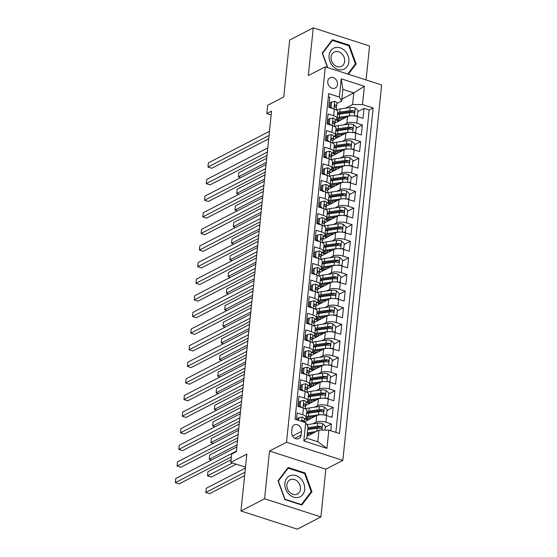 <?xml version="1.0" encoding="UTF-8"?>
<svg xmlns="http://www.w3.org/2000/svg" width="557" height="557" viewBox="0 0 557 557"><rect width="100%" height="100%" fill="white"/><g stroke="black" fill="none" stroke-linecap="round" stroke-linejoin="round"><path stroke-width="0.84" d="M327.76 81.329A5.758 4.644 62.7 0 0 330.036 87.024A5.758 4.644 62.7 0 0 335.272 88.013A5.758 4.644 62.7 0 0 337.5 84.469A5.758 4.644 62.7 0 0 335.217 78.774A5.758 4.644 62.7 0 0 329.981 77.785A5.758 4.644 62.7 0 0 327.76 81.329M366.067 79.943L369.576 46.001L313.257 27.85L289.64 40.062L283.757 96.96L267.694 105.266L266.838 113.572L271.168 114.965M342.847 460.381L381.642 84.963L325.323 66.812L286.528 442.23L342.847 460.381L325.845 469.175L269.525 451.024L264.589 498.78L320.909 516.938L325.845 469.175M320.909 516.938L297.292 529.15L240.972 510.999L246.848 454.101L230.793 462.407L245.505 467.149M264.589 498.78L240.972 510.999M328.352 96.869L329.821 97.336L328.79 107.306L334.346 109.095L333.657 115.738A7.199 2.681 5.9 0 1 337.041 118.432A7.199 2.681 5.9 0 1 335.968 119.658L335.182 120.061M333.657 115.738L328.101 113.948L327.07 123.919L332.626 125.708L331.937 132.35A7.199 2.681 5.9 0 1 335.321 135.045A7.199 2.681 5.9 0 1 334.249 136.27L333.469 136.674M331.937 132.35L326.388 130.561L325.358 140.531L330.914 142.32L330.224 148.963A7.199 2.681 5.9 0 1 333.608 151.657A7.199 2.681 5.9 0 1 332.536 152.883L331.749 153.286M330.224 148.963L324.668 147.173L323.638 157.137L329.194 158.933L328.505 165.575A7.199 2.681 5.9 0 1 331.888 168.27A7.199 2.681 5.9 0 1 330.816 169.495L330.036 169.899M328.505 165.575L322.949 163.786L321.925 173.749L327.474 175.539L326.792 182.188A7.199 2.681 5.9 0 1 330.176 184.882A7.199 2.681 5.9 0 1 329.103 186.101L328.317 186.511M326.792 182.188L321.236 180.398L320.205 190.362L325.761 192.151L325.072 198.8A7.199 2.681 5.9 0 1 328.456 201.495A7.199 2.681 5.9 0 1 327.384 202.713L326.604 203.117M325.072 198.8L319.516 197.004L318.486 206.974L324.042 208.764L323.359 215.406A7.199 2.681 5.9 0 1 326.736 218.1A7.199 2.681 5.9 0 1 325.664 219.326L324.884 219.73M323.359 215.406L317.803 213.616L316.773 223.587L322.329 225.376L321.64 232.018A7.199 2.681 5.9 0 1 325.023 234.713A7.199 2.681 5.9 0 1 323.951 235.938L323.164 236.342M321.64 232.018L316.084 230.229L315.053 240.199L320.609 241.989L319.927 248.631A7.199 2.681 5.9 0 1 323.304 251.325A7.199 2.681 5.9 0 1 322.231 252.551L321.452 252.955M319.927 248.631L314.371 246.842L313.34 256.805L318.896 258.601L318.207 265.243A7.199 2.681 5.9 0 1 321.591 267.938A7.199 2.681 5.9 0 1 320.519 269.163L319.732 269.567M318.207 265.243L312.651 263.454L311.621 273.417L317.177 275.207L316.494 281.856A7.199 2.681 5.9 0 1 319.871 284.55A7.199 2.681 5.9 0 1 318.799 285.769L318.019 286.18M316.494 281.856L310.938 280.067L309.908 290.03L315.464 291.819L314.775 298.468A7.199 2.681 5.9 0 1 318.158 301.163A7.199 2.681 5.9 0 1 317.086 302.381L316.299 302.785M314.775 298.468L309.219 296.672L308.188 306.642L313.744 308.432L313.055 315.074A7.199 2.681 5.9 0 1 316.439 317.769A7.199 2.681 5.9 0 1 315.366 318.994L314.587 319.398M313.055 315.074L307.499 313.285L306.475 323.255L312.024 325.044L311.342 331.687A7.199 2.681 5.9 0 1 314.726 334.381A7.199 2.681 5.9 0 1 313.654 335.606L312.867 336.01M311.342 331.687L305.786 329.897L304.756 339.867L310.312 341.657L309.622 348.299A7.199 2.681 5.9 0 1 313.006 350.994A7.199 2.681 5.9 0 1 311.934 352.219L311.154 352.623M309.622 348.299L304.066 346.51L303.036 356.473L308.592 358.269L307.91 364.912A7.199 2.681 5.9 0 1 311.286 367.606A7.199 2.681 5.9 0 1 310.214 368.831L309.434 369.235M307.91 364.912L302.354 363.122L301.323 373.086L306.879 374.875L306.19 381.524A7.199 2.681 5.9 0 1 309.574 384.219A7.199 2.681 5.9 0 1 308.501 385.437L307.715 385.848M306.19 381.524L300.634 379.735L299.603 389.698L305.159 391.487L304.477 398.137A7.199 2.681 5.9 0 1 307.854 400.831A7.199 2.681 5.9 0 1 306.782 402.05L306.002 402.453M304.477 398.137L298.921 396.34L297.891 406.311L303.447 408.1A7.199 2.681 5.9 0 1 306.823 410.794L306.141 417.437A7.199 2.681 5.9 0 1 305.069 418.662L304.282 419.066M330.754 430.735L331.45 423.995L325.323 427.163M304.011 422.115L316.71 415.55A7.199 2.681 5.9 0 1 326.583 415.557L332.139 417.346L333.17 407.383L327.043 410.551M305.654 405.545L318.43 398.937A7.199 2.681 -174.1 0 1 328.296 398.944L333.852 400.741L334.882 390.77L328.755 393.938M307.373 388.932L320.15 382.325A7.199 2.681 -174.1 0 1 330.016 382.339L335.572 384.128L336.602 374.158L330.475 377.326M309.086 372.327L321.862 365.719A7.199 2.681 -174.1 0 1 331.728 365.726L337.284 367.516L338.315 357.545L332.188 360.72M310.806 355.714L323.582 349.107A7.199 2.681 -174.1 0 1 333.448 349.114L339.004 350.903L340.035 340.94L333.908 344.108M312.519 339.102L325.295 332.494A7.199 2.681 -174.1 0 1 335.161 332.501L340.717 334.291L341.747 324.327L335.62 327.495M314.239 322.489L327.015 315.882A7.199 2.681 -174.1 0 1 336.881 315.889L342.437 317.678L343.467 307.715L337.34 310.883M315.951 305.877L328.727 299.269A7.199 2.681 -174.1 0 1 338.6 299.276L344.149 301.072L345.18 291.102L339.053 294.27M317.671 289.264L330.447 282.657A7.199 2.681 -174.1 0 1 340.313 282.671L345.869 284.46L346.9 274.49L340.773 277.658M319.384 272.658L332.16 266.051A7.199 2.681 -174.1 0 1 342.033 266.058L347.589 267.847L348.619 257.877L342.492 261.052M321.104 256.046L333.88 249.439A7.199 2.681 -174.1 0 1 343.746 249.445L349.302 251.235L350.332 241.272L344.205 244.439M322.816 239.433L335.599 232.826A7.199 2.681 -174.1 0 1 345.465 232.833L351.021 234.622L352.052 224.659L345.925 227.827M324.536 222.821L337.312 216.213A7.199 2.681 -174.1 0 1 347.178 216.22L352.734 218.01L353.765 208.046L347.638 211.214M326.256 206.208L339.032 199.601A7.199 2.681 -174.1 0 1 348.898 199.608L354.454 201.404L355.484 191.434L349.357 194.602M327.969 189.596L340.745 182.988A7.199 2.681 -174.1 0 1 350.611 183.002L356.167 184.792L357.197 174.821L351.07 177.989M329.688 172.99L342.464 166.383A7.199 2.681 -174.1 0 1 352.33 166.39L357.886 168.179L358.917 158.209L352.79 161.384M331.401 156.378L344.177 149.77A7.199 2.681 -174.1 0 1 354.05 149.777L359.599 151.567L360.63 141.603L354.503 144.771M333.121 139.765L345.897 133.158A7.199 2.681 -174.1 0 1 355.763 133.165L361.319 134.954L362.349 124.991L356.222 128.159M328.157 123.696L327.481 124.051M326.437 140.308L325.761 140.656M324.724 156.921L324.042 157.269M323.004 173.533L322.329 173.881M321.285 190.146L320.609 190.494M319.572 206.758L318.896 207.107M317.852 223.364L317.177 223.719M316.139 239.976L315.464 240.325M314.42 256.589L313.744 256.937M312.707 273.202L312.031 273.55M310.987 289.814L310.312 290.162M309.274 306.427L308.592 306.775M307.555 323.032L306.879 323.387M305.835 339.645L305.159 339.993M304.122 356.257L303.447 356.605M302.402 372.87L301.727 373.218M300.689 389.482L300.014 389.83M298.97 406.095L298.294 406.443M230.793 462.407L231.649 454.101L236.37 451.664L271.565 111.128L266.838 113.572M301.107 435.087L301.49 431.431A5.577 4.498 62.7 0 0 299.276 425.917A5.577 4.498 62.7 0 0 294.207 424.956A5.577 4.498 62.7 0 0 292.049 428.389L291.673 432.044A5.577 4.498 62.7 0 0 293.88 437.558A5.577 4.498 62.7 0 0 298.956 438.519A5.577 4.498 62.7 0 0 301.107 435.087L294.904 438.296M341.65 100.991L339.338 97.078L328.686 93.646L295.043 419.226L305.696 422.659L308.007 426.578L306.803 438.206L317.762 441.736L318.966 430.108L328.832 430.115L339.485 433.555L373.134 107.967L362.475 104.535L352.609 104.528L353.813 92.901L342.854 89.364L341.65 100.991L336.901 103.449M339.338 97.078L341.232 78.802L364.369 86.265L362.475 104.535M328.832 430.115L326.945 448.392L303.809 440.935L305.696 422.659M343.787 124.817L346.927 123.188A7.199 2.681 5.9 0 1 356.793 123.201L362.349 124.991M334.834 123.153L347.61 116.545L346.927 123.188M342.068 141.422L345.208 139.8A7.199 2.681 5.9 0 1 355.074 139.807L360.63 141.603M340.355 158.035L343.495 156.413A7.199 2.681 5.9 0 1 353.361 156.42L358.917 158.209M338.635 174.647L341.775 173.025A7.199 2.681 5.9 0 1 351.641 173.032L357.197 174.821M336.922 191.26L340.062 189.638A7.199 2.681 5.9 0 1 349.928 189.645L355.484 191.434M335.203 207.872L338.343 206.25A7.199 2.681 5.9 0 1 348.209 206.257L353.765 208.046M333.49 224.485L336.623 222.856A7.199 2.681 5.9 0 1 346.496 222.87L352.052 224.659M331.77 241.09L334.91 239.468A7.199 2.681 5.9 0 1 344.776 239.475L350.332 241.272M330.057 257.703L333.19 256.081A7.199 2.681 5.9 0 1 343.063 256.088L348.619 257.877M328.338 274.316L331.478 272.693A7.199 2.681 5.9 0 1 341.344 272.7L346.9 274.49M326.618 290.928L329.758 289.306A7.199 2.681 5.9 0 1 339.624 289.313L345.18 291.102M324.905 307.541L328.045 305.918A7.199 2.681 5.9 0 1 337.911 305.925L343.467 307.715M323.185 324.153L326.325 322.524A7.199 2.681 5.9 0 1 336.191 322.538L341.747 324.327M321.473 340.759L324.613 339.136A7.199 2.681 5.9 0 1 334.478 339.143L340.035 340.94M319.753 357.371L322.893 355.749A7.199 2.681 5.9 0 1 332.759 355.756L338.315 357.545M318.04 373.984L321.173 372.361A7.199 2.681 5.9 0 1 331.046 372.368L336.602 374.158M316.32 390.596L319.46 388.974A7.199 2.681 5.9 0 1 329.326 388.981L334.882 390.77M314.608 407.209L317.741 405.587A7.199 2.681 5.9 0 1 327.613 405.593L333.17 407.383M312.888 423.821L316.028 422.192A7.199 2.681 5.9 0 1 325.894 422.206L331.45 423.995M335.85 432.378L369.166 110.021L364.062 108.378L357.942 111.546M347.61 116.545A7.199 2.681 -174.1 0 1 357.483 116.552L363.039 118.342L364.062 108.378M296.505 419.7L297.201 412.953L302.757 414.742A7.199 2.681 5.9 0 1 306.141 417.437M329.869 107.09L329.194 107.438M307.004 436.298L318.966 430.108M269.525 451.024L286.528 442.23M313.257 27.85L308.32 75.606L325.323 66.812M341.852 99.083L353.813 92.901L364.369 86.265M345.507 108.204L352.609 104.528M307.854 400.831L308.543 394.182A7.199 2.681 -174.1 0 0 305.159 391.487M309.574 384.219L310.263 377.569A7.199 2.681 -174.1 0 0 306.879 374.875M311.286 367.606L311.976 360.964A7.199 2.681 -174.1 0 0 308.592 358.269M313.006 350.994L313.695 344.351A7.199 2.681 -174.1 0 0 310.312 341.657M314.726 334.381L315.408 327.739A7.199 2.681 -174.1 0 0 312.024 325.044M316.439 317.769L317.128 311.126A7.199 2.681 -174.1 0 0 313.744 308.432M318.158 301.163L318.841 294.514A7.199 2.681 -174.1 0 0 315.464 291.819M319.871 284.55L320.56 277.901A7.199 2.681 -174.1 0 0 317.177 275.207M321.591 267.938L322.273 261.296A7.199 2.681 -174.1 0 0 318.896 258.601M323.304 251.325L323.993 244.683A7.199 2.681 -174.1 0 0 320.609 241.989M325.023 234.713L325.706 228.071A7.199 2.681 -174.1 0 0 322.329 225.376M326.736 218.1L327.425 211.458A7.199 2.681 -174.1 0 0 324.042 208.764M328.456 201.495L329.145 194.846A7.199 2.681 -174.1 0 0 325.761 192.151M330.176 184.882L330.858 178.233A7.199 2.681 -174.1 0 0 327.474 175.539M331.888 168.27L332.578 161.627A7.199 2.681 -174.1 0 0 329.194 158.933M333.608 151.657L334.291 145.015A7.199 2.681 -174.1 0 0 330.914 142.32M335.321 135.045L336.01 128.402A7.199 2.681 -174.1 0 0 332.626 125.708M369.166 110.021L373.134 107.967M337.041 118.432L337.723 111.79A7.199 2.681 -174.1 0 0 334.346 109.095M306.803 438.206L303.809 440.935M317.762 441.736L326.945 448.392M341.232 78.802L342.854 89.364M311.941 491.734L305.118 472.97L288.157 467.497L278.02 480.795L284.843 499.559L301.803 505.025L311.941 491.734L310.667 492.388M348.334 74.227L356.146 63.985L349.323 45.221L332.362 39.756L322.225 53.054L327.481 67.508M304.317 473.38L305.118 472.97M348.515 45.639L349.323 45.221M354.872 64.647L356.146 63.985M298.656 420.389L298.935 417.673L302.152 416.998A4.769 1.775 5.9 0 1 304.317 418.753A4.769 1.775 5.9 0 1 304.303 418.843M298.935 417.673L297.71 418.307L297.529 420.027M236.433 451.066L175.358 482.654L175.782 478.498L236.864 446.916M303.955 422.095L303.976 422.004A4.769 1.775 -174.1 0 0 303.99 421.914A4.769 1.775 -174.1 0 0 302.848 420.577L302.131 420.744L301.943 421.454M231.364 456.886L179.159 483.88L175.358 482.654M325.016 430.115L325.42 426.209L322.552 423.571A4.769 1.775 -174.1 0 0 317.643 423.146L307.548 424.573A13.765 5.131 -174.1 0 0 306.886 424.678M310.193 433.409A5.667 2.11 5.9 0 1 311.022 434.216M316.216 431.529L307.367 432.782M313.48 432.949L307.91 433.736A11.425 4.261 -174.1 0 0 307.255 433.84M245.407 468.047L206.229 488.315L205.798 492.465L209.606 493.69L244.634 475.574M308.049 435.755A11.425 4.261 5.9 0 1 307.095 435.4M307.784 428.688A11.425 4.261 5.9 0 1 308.439 428.584L318.534 427.156A2.43 0.905 5.9 0 1 319.607 427.122L320.964 426.418A4.769 1.775 -174.1 0 0 317.316 426.3L307.896 427.637M307.687 429.628L317.107 428.298A4.769 1.775 5.9 0 1 320.755 428.41L321.445 428.333M320.755 428.41C322.155 428.048 322.225 427.379 320.964 426.418M205.798 492.465L244.983 472.204M284.899 483.17A11.697 9.434 62.7 0 0 293.678 497.157A11.697 9.434 62.7 0 0 304.686 489.547A11.697 9.434 62.7 0 0 295.906 475.567A11.697 9.434 62.7 0 0 284.899 483.17M286.897 484.757A8.007 6.461 62.7 0 0 290.072 492.673A8.007 6.461 62.7 0 0 297.354 494.052A8.007 6.461 62.7 0 0 300.446 489.123A8.007 6.461 62.7 0 0 297.271 481.206A8.007 6.461 62.7 0 0 289.995 479.828A8.007 6.461 62.7 0 0 286.897 484.757M304.609 473.478L311.224 491.657L301.4 504.545L284.968 499.246L278.361 481.067L288.178 468.179L304.609 473.478M300.975 504.76L301.4 504.545M287.287 468.646L288.178 468.179M333.079 66.374A11.697 9.434 62.7 0 0 347.004 66.777A11.697 9.434 62.7 0 0 344.908 50.861A11.697 9.434 62.7 0 0 330.983 50.457A11.697 9.434 62.7 0 0 333.079 66.374M333.831 64.508A8.007 6.461 62.7 0 0 341.552 66.311A8.007 6.461 62.7 0 0 341.921 53.89A8.007 6.461 62.7 0 0 334.2 52.086A8.007 6.461 62.7 0 0 333.831 64.508M331.485 40.905L332.383 40.438L348.814 45.737L355.429 63.916L347.714 74.032M327.753 67.592L322.559 53.319L332.383 40.438M298.963 406.659L300.139 406.046L300.655 401.061L303.871 400.386A4.769 1.775 5.9 0 1 306.037 402.147A4.769 1.775 5.9 0 1 306.016 402.231M300.139 406.046L301.79 407.571M300.655 401.061L299.422 401.701L298.914 406.638M238.152 434.453L177.07 466.042L177.502 461.892L238.577 430.303M305.354 406.77L305.689 405.392A4.769 1.775 -174.1 0 0 305.709 405.301A4.769 1.775 -174.1 0 0 304.568 403.971L304.052 403.964M303.697 404.417L304.568 403.971C303.481 404.173 303.412 404.842 304.359 405.962A4.769 1.775 5.9 0 1 305.501 407.292A4.769 1.775 5.9 0 1 305.487 407.383M237.804 437.83L180.879 467.267L177.07 466.042M300.676 390.046L301.852 389.434L302.367 384.455L305.584 383.773A4.769 1.775 5.9 0 1 307.749 385.535A4.769 1.775 5.9 0 1 307.736 385.625M301.852 389.434L303.509 390.958M302.367 384.455L301.142 385.089L300.634 390.032M239.865 417.841L178.79 449.429L179.222 445.28L240.297 413.691M307.074 390.158L307.408 388.779A4.769 1.775 -174.1 0 0 307.422 388.689A4.769 1.775 -174.1 0 0 306.287 387.359L305.772 387.352M305.417 387.804L306.287 387.359C305.201 387.561 305.132 388.229 306.078 389.35A4.769 1.775 5.9 0 1 307.22 390.68A4.769 1.775 5.9 0 1 307.199 390.77M239.517 421.217L182.592 450.655L178.79 449.429M302.395 373.434L303.572 372.821L304.087 367.843L307.304 367.16A4.769 1.775 5.9 0 1 309.469 368.922A4.769 1.775 5.9 0 1 309.448 369.013M303.572 372.821L305.229 374.346M304.087 367.843L302.862 368.476L302.347 373.42M241.585 401.235L180.503 432.817L180.934 428.667L242.01 397.078M308.787 373.545L309.128 372.167A4.769 1.775 -174.1 0 0 309.142 372.076A4.769 1.775 -174.1 0 0 308 370.746L307.485 370.739M307.137 371.192L308 370.746C306.914 370.948 306.844 371.616 307.798 372.737A4.769 1.775 5.9 0 1 308.933 374.074A4.769 1.775 5.9 0 1 308.919 374.158M241.237 404.605L184.311 434.049L180.503 432.817M304.108 356.821L305.292 356.215L305.8 351.23L309.017 350.548A4.769 1.775 5.9 0 1 311.182 352.309A4.769 1.775 5.9 0 1 311.168 352.4M305.292 356.215L306.942 357.733M305.8 351.23L304.575 351.864L304.066 356.807M243.298 384.622L182.223 416.211L182.654 412.055L243.729 380.466M310.507 356.933L310.841 355.554A4.769 1.775 -174.1 0 0 310.855 355.463A4.769 1.775 -174.1 0 0 309.72 354.134L309.205 354.127M308.85 354.579L309.72 354.134C308.634 354.343 308.564 355.004 309.511 356.125A4.769 1.775 5.9 0 1 310.653 357.462A4.769 1.775 5.9 0 1 310.639 357.552M242.949 387.992L186.031 417.437L182.223 416.211M324.466 415.042L326.625 414.582L327.14 409.597L324.265 406.958A4.769 1.775 -174.1 0 0 319.356 406.533L309.267 407.961A13.765 5.131 -174.1 0 0 305.403 408.949M311.913 416.796A5.667 2.11 5.9 0 1 312.735 417.604M320.407 414.756A4.769 1.775 -174.1 0 0 318.5 414.84L308.404 416.267A13.765 5.131 -174.1 0 0 306.218 416.699M315.199 416.337L309.622 417.123A11.425 4.261 -174.1 0 0 304.199 420.124A11.425 4.261 -174.1 0 0 304.79 421.719M326.625 414.582L325.372 415.223M231.064 459.741L207.942 471.702L207.517 475.852L211.319 477.084L236.272 464.176M306.545 413.545A13.765 5.131 5.9 0 1 308.731 413.113L318.827 411.686A4.769 1.775 5.9 0 1 322.475 411.797C323.868 411.435 323.937 410.767 322.684 409.806A4.769 1.775 -174.1 0 0 319.036 409.687L308.94 411.122A13.765 5.131 -174.1 0 0 306.747 411.553M305.445 418.446A13.765 5.131 -174.1 0 0 308.536 419.776M309.769 419.143A11.425 4.261 5.9 0 1 306.803 417.792M306.601 412.946A11.425 4.261 5.9 0 1 310.158 411.971L320.247 410.544A2.43 0.905 5.9 0 1 321.319 410.509L322.684 409.806M305.18 418.634A11.425 4.261 -174.1 0 0 307.527 420.298M322.475 411.797L323.157 411.72M207.517 475.852L232.464 462.951M326.186 398.429L328.338 397.97L328.853 392.991L325.984 390.346A4.769 1.775 -174.1 0 0 321.076 389.921L310.98 391.348A13.765 5.131 -174.1 0 0 307.123 392.337M313.626 400.191A5.667 2.11 5.9 0 1 314.454 400.998M322.127 398.151A4.769 1.775 -174.1 0 0 320.219 398.227L310.124 399.654A13.765 5.131 -174.1 0 0 307.93 400.086M316.912 399.724L311.342 400.511A11.425 4.261 -174.1 0 0 305.911 403.512A11.425 4.261 -174.1 0 0 306.51 405.106M327.112 398.61L328.338 397.97M308.258 396.932A13.765 5.131 5.9 0 1 310.451 396.5L320.54 395.073A4.769 1.775 5.9 0 1 324.195 395.192C325.587 394.822 325.657 394.161 324.397 393.193A4.769 1.775 -174.1 0 0 320.748 393.082L310.653 394.509A13.765 5.131 -174.1 0 0 308.467 394.941M307.158 401.834A13.765 5.131 -174.1 0 0 310.256 403.171M311.481 402.53A11.425 4.261 5.9 0 1 308.522 401.179M308.32 396.34A11.425 4.261 5.9 0 1 311.871 395.366L321.967 393.931A2.43 0.905 5.9 0 1 323.039 393.896L324.397 393.193M306.893 402.022A11.425 4.261 -174.1 0 0 309.246 403.693M324.195 395.192L324.877 395.108M237.505 440.691L209.662 455.09L209.23 459.247L237.073 444.841M209.23 459.247L211.569 459.998M327.899 381.817L330.057 381.364L330.573 376.379L327.697 373.733A4.769 1.775 -174.1 0 0 322.788 373.308L312.7 374.743A13.765 5.131 -174.1 0 0 308.836 375.724M315.346 383.578A5.667 2.11 5.9 0 1 316.174 384.386M323.847 381.538A4.769 1.775 -174.1 0 0 321.932 381.615L311.843 383.042A13.765 5.131 -174.1 0 0 309.65 383.481M318.632 383.112L313.055 383.898A11.425 4.261 -174.1 0 0 307.631 386.906A11.425 4.261 -174.1 0 0 308.223 388.494M330.057 381.364L328.804 382.005M309.977 380.32A13.765 5.131 5.9 0 1 312.164 379.888L322.259 378.461A4.769 1.775 5.9 0 1 325.908 378.579C327.307 378.21 327.37 377.549 326.117 376.581A4.769 1.775 -174.1 0 0 322.468 376.469L312.373 377.897A13.765 5.131 -174.1 0 0 310.179 378.328M308.877 385.221A13.765 5.131 -174.1 0 0 311.969 386.558M313.201 385.917A11.425 4.261 5.9 0 1 310.235 384.567M310.04 379.728A11.425 4.261 5.9 0 1 313.591 378.753L323.68 377.326A2.43 0.905 5.9 0 1 324.752 377.284L326.117 376.581M308.613 385.409A11.425 4.261 -174.1 0 0 310.959 387.08M325.908 378.579L326.59 378.495M239.225 424.079L211.375 438.477L210.95 442.634L238.793 428.229M210.95 442.634L213.282 443.386M329.619 365.204L331.77 364.751L332.285 359.766L329.417 357.121A4.769 1.775 -174.1 0 0 324.508 356.703L314.413 358.13A13.765 5.131 -174.1 0 0 310.555 359.119M317.058 366.966A5.667 2.11 5.9 0 1 317.887 367.773M325.56 364.926A4.769 1.775 -174.1 0 0 323.652 365.002L313.556 366.436A13.765 5.131 -174.1 0 0 311.363 366.868M320.345 366.499L314.775 367.286A11.425 4.261 -174.1 0 0 309.344 370.294A11.425 4.261 -174.1 0 0 309.943 371.881M331.77 364.751L330.517 365.392M311.69 363.707A13.765 5.131 5.9 0 1 313.883 363.275L323.979 361.848A4.769 1.775 5.9 0 1 327.627 361.966C329.02 361.597 329.09 360.936 327.829 359.975A4.769 1.775 -174.1 0 0 324.181 359.857L314.085 361.284A13.765 5.131 -174.1 0 0 311.899 361.716M310.59 368.616A13.765 5.131 -174.1 0 0 313.688 369.945M314.914 369.312A11.425 4.261 5.9 0 1 311.955 367.961M311.753 363.115A11.425 4.261 5.9 0 1 315.304 362.141L325.399 360.713A2.43 0.905 5.9 0 1 326.472 360.678L327.829 359.975M310.326 368.797A11.425 4.261 -174.1 0 0 312.679 370.468M327.627 361.966L328.31 361.883M240.937 407.466L213.094 421.865L212.663 426.021L240.513 411.623M212.663 426.021L215.002 426.773M305.828 340.209L307.004 339.603L307.52 334.618L310.736 333.935A4.769 1.775 5.9 0 1 312.902 335.697A4.769 1.775 5.9 0 1 312.888 335.787M307.004 339.603L308.662 341.121M307.52 334.618L306.294 335.251L305.779 340.195M245.017 368.01L183.942 399.599L184.367 395.442L245.442 363.853M312.219 340.32L312.561 338.941A4.769 1.775 -174.1 0 0 312.574 338.858A4.769 1.775 -174.1 0 0 311.433 337.521L310.917 337.514M310.569 337.974L311.433 337.521C310.346 337.73 310.277 338.391 311.231 339.519A4.769 1.775 5.9 0 1 312.366 340.849A4.769 1.775 5.9 0 1 312.352 340.94M244.669 371.387L187.744 400.824L183.942 399.599M331.331 348.591L333.49 348.139L334.005 343.154L331.13 340.515A4.769 1.775 -174.1 0 0 326.228 340.09L316.132 341.518A13.765 5.131 -174.1 0 0 312.268 342.506M318.778 350.353A5.667 2.11 5.9 0 1 319.607 351.161M327.279 348.313A4.769 1.775 -174.1 0 0 325.365 348.397L315.276 349.824A13.765 5.131 -174.1 0 0 313.083 350.256M322.064 349.887L316.487 350.68A11.425 4.261 -174.1 0 0 311.064 353.681A11.425 4.261 -174.1 0 0 311.655 355.269M332.264 348.773L333.49 348.139M313.41 347.102A13.765 5.131 5.9 0 1 315.596 346.67L325.692 345.236A4.769 1.775 5.9 0 1 329.34 345.354C330.74 344.992 330.809 344.323 329.549 343.363A4.769 1.775 -174.1 0 0 325.901 343.244L315.805 344.672A13.765 5.131 -174.1 0 0 313.612 345.103M312.31 352.003A13.765 5.131 -174.1 0 0 315.401 353.333M316.634 352.699A11.425 4.261 5.9 0 1 313.668 351.349M313.473 346.503A11.425 4.261 5.9 0 1 317.024 345.528L327.112 344.101A2.43 0.905 5.9 0 1 328.191 344.066L329.549 343.363M312.045 352.184A11.425 4.261 -174.1 0 0 314.392 353.855M329.34 345.354L330.023 345.27M242.657 390.854L214.814 405.259L214.382 409.409L242.225 395.01M214.382 409.409L216.715 410.161M307.548 323.596L308.724 322.99L309.239 318.005L312.449 317.33A4.769 1.775 5.9 0 1 314.614 319.084A4.769 1.775 5.9 0 1 314.601 319.175M308.724 322.99L310.374 324.515M309.239 318.005L308.007 318.639L307.499 323.582M246.73 351.397L185.655 382.986L186.087 378.83L247.162 347.248M313.939 323.708L314.273 322.336A4.769 1.775 -174.1 0 0 314.287 322.245A4.769 1.775 -174.1 0 0 313.152 320.909L312.637 320.902M312.282 321.361L313.152 320.909C312.066 321.117 311.997 321.779 312.943 322.907A4.769 1.775 5.9 0 1 314.085 324.237A4.769 1.775 5.9 0 1 314.071 324.327M246.382 354.774L189.464 384.212L185.655 382.986M333.051 331.979L335.21 331.526L335.718 326.541L332.849 323.902A4.769 1.775 -174.1 0 0 327.941 323.478L317.845 324.905A13.765 5.131 -174.1 0 0 313.988 325.894M320.498 333.74A5.667 2.11 5.9 0 1 321.319 334.548M328.992 331.7A4.769 1.775 -174.1 0 0 327.084 331.784L316.989 333.211A13.765 5.131 -174.1 0 0 314.802 333.643M323.777 333.281L318.207 334.068A11.425 4.261 -174.1 0 0 312.783 337.069A11.425 4.261 -174.1 0 0 313.375 338.663M335.21 331.526L333.949 332.167M315.123 330.489A13.765 5.131 5.9 0 1 317.316 330.057L327.412 328.63A4.769 1.775 5.9 0 1 331.06 328.741C332.452 328.379 332.522 327.711 331.262 326.75A4.769 1.775 -174.1 0 0 327.613 326.632L317.525 328.059A13.765 5.131 -174.1 0 0 315.332 328.491M314.03 335.391A13.765 5.131 -174.1 0 0 317.121 336.72M318.346 336.087A11.425 4.261 5.9 0 1 315.387 334.736M315.185 329.89A11.425 4.261 5.9 0 1 318.736 328.915L328.832 327.488A2.43 0.905 5.9 0 1 329.904 327.453L331.262 326.75M313.758 335.579A11.425 4.261 -174.1 0 0 316.111 337.243M331.06 328.741L331.742 328.665M244.37 374.241L216.527 388.647L216.095 392.796L243.945 378.398M216.095 392.796L218.435 393.548M309.26 306.991L310.437 306.378L310.952 301.393L314.169 300.717A4.769 1.775 5.9 0 1 316.334 302.479A4.769 1.775 5.9 0 1 316.32 302.562M310.437 306.378L312.094 307.903M310.952 301.393L309.727 302.033L309.212 306.97M248.45 334.785L187.375 366.374L187.8 362.224L248.882 330.635M315.652 307.102L315.993 305.723A4.769 1.775 -174.1 0 0 316.007 305.633A4.769 1.775 -174.1 0 0 314.865 304.303L314.357 304.296M314.002 304.749L314.865 304.303C313.779 304.505 313.709 305.173 314.663 306.294A4.769 1.775 5.9 0 1 315.798 307.624A4.769 1.775 5.9 0 1 315.784 307.715M248.102 338.162L191.176 367.599L187.375 366.374M334.771 315.373L336.922 314.914L337.438 309.929L334.562 307.29A4.769 1.775 -174.1 0 0 329.66 306.865L319.565 308.293A13.765 5.131 -174.1 0 0 315.701 309.281M322.211 317.128A5.667 2.11 5.9 0 1 323.039 317.936M330.712 315.088A4.769 1.775 -174.1 0 0 328.797 315.171L318.708 316.599A13.765 5.131 -174.1 0 0 316.515 317.03M325.497 316.668L319.92 317.455A11.425 4.261 -174.1 0 0 314.496 320.456A11.425 4.261 -174.1 0 0 315.088 322.05M336.922 314.914L335.669 315.554M316.842 313.876A13.765 5.131 5.9 0 1 319.036 313.445L329.124 312.017A4.769 1.775 5.9 0 1 332.773 312.129C334.172 311.767 334.242 311.098 332.982 310.138A4.769 1.775 -174.1 0 0 329.333 310.019L319.238 311.454A13.765 5.131 -174.1 0 0 317.051 311.885M315.742 318.778A13.765 5.131 -174.1 0 0 318.834 320.108M320.066 319.474A11.425 4.261 5.9 0 1 317.1 318.124M316.905 313.278A11.425 4.261 5.9 0 1 320.456 312.303L330.552 310.876A2.43 0.905 5.9 0 1 331.624 310.841L332.982 310.138M315.478 318.966A11.425 4.261 -174.1 0 0 317.824 320.63M332.773 312.129L333.462 312.052M246.09 357.636L218.247 372.034L217.815 376.184L245.658 361.785M217.815 376.184L220.147 376.936M310.98 290.378L312.157 289.765L312.672 284.787L315.889 284.105A4.769 1.775 5.9 0 1 318.047 285.866A4.769 1.775 5.9 0 1 318.033 285.957M312.157 289.765L313.807 291.29M312.672 284.787L311.44 285.421L310.931 290.364M250.163 318.172L189.088 349.761L189.519 345.612L250.594 314.023M317.372 290.489L317.706 289.111A4.769 1.775 -174.1 0 0 317.727 289.02A4.769 1.775 -174.1 0 0 316.585 287.69L316.07 287.684M315.715 288.136L316.585 287.69C315.499 287.892 315.429 288.561 316.376 289.682A4.769 1.775 5.9 0 1 317.518 291.012A4.769 1.775 5.9 0 1 317.504 291.102M249.815 321.549L192.896 350.987L189.088 349.761M336.484 298.761L338.642 298.301L339.157 293.323L336.282 290.677A4.769 1.775 -174.1 0 0 331.373 290.253L321.285 291.68A13.765 5.131 -174.1 0 0 317.42 292.669M323.93 300.522A5.667 2.11 5.9 0 1 324.752 301.33M332.425 298.482A4.769 1.775 -174.1 0 0 330.517 298.559L320.421 299.986A13.765 5.131 -174.1 0 0 318.235 300.418M327.217 300.056L321.64 300.843A11.425 4.261 -174.1 0 0 316.216 303.844A11.425 4.261 -174.1 0 0 316.808 305.438M338.642 298.301L337.382 298.942M318.555 297.264A13.765 5.131 5.9 0 1 320.748 296.832L330.844 295.405A4.769 1.775 5.9 0 1 334.492 295.523C335.885 295.154 335.955 294.493 334.694 293.525A4.769 1.775 -174.1 0 0 331.046 293.414L320.957 294.841A13.765 5.131 -174.1 0 0 318.764 295.273M317.462 302.166A13.765 5.131 -174.1 0 0 320.553 303.502M321.779 302.862A11.425 4.261 5.9 0 1 318.82 301.511M318.618 296.672A11.425 4.261 5.9 0 1 322.169 295.697L332.264 294.263A2.43 0.905 5.9 0 1 333.337 294.228L334.694 293.525M317.198 302.354A11.425 4.261 -174.1 0 0 319.544 304.025M334.492 295.523L335.175 295.44M247.802 341.023L219.959 355.422L219.535 359.578L247.378 345.173M219.535 359.578L221.867 360.33M312.693 273.766L313.87 273.153L314.385 268.175L317.601 267.492A4.769 1.775 5.9 0 1 319.767 269.254A4.769 1.775 5.9 0 1 319.753 269.344M313.87 273.153L315.527 274.678M314.385 268.175L313.159 268.808L312.644 273.752M251.882 301.567L190.807 333.149L191.232 328.999L252.314 297.41M319.091 273.877L319.426 272.498A4.769 1.775 -174.1 0 0 319.44 272.408A4.769 1.775 -174.1 0 0 318.298 271.078L317.789 271.071M317.434 271.524L318.298 271.078C317.212 271.28 317.149 271.948 318.096 273.069A4.769 1.775 5.9 0 1 319.238 274.406A4.769 1.775 5.9 0 1 319.217 274.49M251.534 304.937L194.609 334.381L190.807 333.149M338.203 282.148L340.355 281.696L340.87 276.711L337.995 274.065A4.769 1.775 -174.1 0 0 333.093 273.64L322.997 275.074A13.765 5.131 -174.1 0 0 319.133 276.056M325.643 283.91A5.667 2.11 5.9 0 1 326.472 284.718M334.144 281.87A4.769 1.775 -174.1 0 0 332.237 281.946L322.141 283.374A13.765 5.131 -174.1 0 0 319.948 283.812M328.929 283.443L323.359 284.23A11.425 4.261 -174.1 0 0 317.929 287.238A11.425 4.261 -174.1 0 0 318.52 288.825M340.355 281.696L339.102 282.336M320.275 280.651A13.765 5.131 5.9 0 1 322.468 280.22L332.557 278.792A4.769 1.775 5.9 0 1 336.205 278.911C337.605 278.542 337.674 277.88 336.414 276.913A4.769 1.775 -174.1 0 0 332.766 276.801L322.67 278.228A13.765 5.131 -174.1 0 0 320.484 278.66M319.175 285.553A13.765 5.131 -174.1 0 0 322.273 286.89M323.499 286.249A11.425 4.261 5.9 0 1 320.533 284.899M320.338 280.06A11.425 4.261 5.9 0 1 323.889 279.085L333.984 277.658A2.43 0.905 5.9 0 1 335.056 277.616L336.414 276.913M318.91 285.741A11.425 4.261 -174.1 0 0 321.257 287.412M336.205 278.911L336.894 278.827M249.522 324.411L221.679 338.809L221.247 342.966L249.09 328.56M221.247 342.966L223.58 343.718M314.413 257.153L315.589 256.547L316.104 251.562L319.321 250.88A4.769 1.775 5.9 0 1 321.486 252.641A4.769 1.775 5.9 0 1 321.466 252.732M315.589 256.547L317.239 258.065M316.104 251.562L314.872 252.196L314.364 257.139M253.602 284.954L192.52 316.543L192.952 312.386L254.027 280.798M320.804 257.264L321.138 255.886A4.769 1.775 -174.1 0 0 321.159 255.795A4.769 1.775 -174.1 0 0 320.017 254.465L319.502 254.458M319.147 254.911L320.017 254.465C318.931 254.674 318.862 255.336 319.809 256.457A4.769 1.775 5.9 0 1 320.95 257.794A4.769 1.775 5.9 0 1 320.936 257.884M253.254 288.324L196.329 317.769L192.52 316.543M339.916 265.536L342.075 265.083L342.59 260.098L339.714 257.452A4.769 1.775 -174.1 0 0 334.806 257.035L324.717 258.462A13.765 5.131 -174.1 0 0 320.853 259.451M327.363 267.297A5.667 2.11 5.9 0 1 328.184 268.105M335.857 265.257A4.769 1.775 -174.1 0 0 333.949 265.334L323.854 266.768A13.765 5.131 -174.1 0 0 321.668 267.2M330.649 266.831L325.072 267.618A11.425 4.261 -174.1 0 0 319.648 270.625A11.425 4.261 -174.1 0 0 320.24 272.213M342.075 265.083L340.821 265.724M321.995 264.039A13.765 5.131 5.9 0 1 324.181 263.607L334.277 262.18A4.769 1.775 5.9 0 1 337.925 262.298C339.317 261.929 339.387 261.268 338.134 260.307A4.769 1.775 -174.1 0 0 334.478 260.189L324.39 261.616A13.765 5.131 -174.1 0 0 322.197 262.048M320.895 268.947A13.765 5.131 -174.1 0 0 323.986 270.277M325.218 269.644A11.425 4.261 5.9 0 1 322.252 268.293M322.05 263.447A11.425 4.261 5.9 0 1 325.608 262.472L335.697 261.045A2.43 0.905 5.9 0 1 336.769 261.01L338.134 260.307M320.63 269.128A11.425 4.261 -174.1 0 0 322.976 270.799M337.925 262.298L338.607 262.215M251.242 307.798L223.392 322.197L222.967 326.353L250.81 311.955M222.967 326.353L225.3 327.105M316.125 240.54L317.302 239.935L317.817 234.95L321.034 234.267A4.769 1.775 5.9 0 1 323.199 236.029A4.769 1.775 5.9 0 1 323.185 236.119M317.302 239.935L318.959 241.453M317.817 234.95L316.592 235.583L316.084 240.527M255.315 268.342L194.24 299.931L194.672 295.774L255.747 264.185M322.524 240.652L322.858 239.273A4.769 1.775 -174.1 0 0 322.872 239.19A4.769 1.775 -174.1 0 0 321.737 237.853L321.222 237.846M320.867 238.305L321.737 237.853C320.644 238.062 320.581 238.723 321.528 239.851A4.769 1.775 5.9 0 1 322.67 241.181A4.769 1.775 5.9 0 1 322.649 241.272M254.967 271.719L198.041 301.156L194.24 299.931M341.636 248.923L343.787 248.471L344.303 243.486L341.434 240.847A4.769 1.775 -174.1 0 0 336.525 240.422L326.43 241.849A13.765 5.131 -174.1 0 0 322.573 242.838M329.076 250.685A5.667 2.11 5.9 0 1 329.904 251.492M337.577 248.645A4.769 1.775 -174.1 0 0 335.669 248.728L325.573 250.156A13.765 5.131 -174.1 0 0 323.38 250.587M332.362 250.218L326.792 251.012A11.425 4.261 -174.1 0 0 321.361 254.013A11.425 4.261 -174.1 0 0 321.96 255.6M343.787 248.471L342.534 249.111M323.708 247.433A13.765 5.131 5.9 0 1 325.901 247.002L335.989 245.567A4.769 1.775 5.9 0 1 339.638 245.686C341.037 245.324 341.107 244.655 339.847 243.694A4.769 1.775 -174.1 0 0 336.198 243.576L326.103 245.003A13.765 5.131 -174.1 0 0 323.916 245.435M322.607 252.335A13.765 5.131 -174.1 0 0 325.706 253.665M326.931 253.031A11.425 4.261 5.9 0 1 323.972 251.68M323.77 246.835A11.425 4.261 5.9 0 1 327.321 245.86L337.417 244.432A2.43 0.905 5.9 0 1 338.489 244.398L339.847 243.694M322.343 252.516A11.425 4.261 -174.1 0 0 324.696 254.187M339.638 245.686L340.327 245.602M252.955 291.186L225.112 305.591L224.68 309.741L252.523 295.342M224.68 309.741L227.019 310.493M317.845 223.928L319.022 223.322L319.537 218.337L322.754 217.662A4.769 1.775 5.9 0 1 324.919 219.416A4.769 1.775 5.9 0 1 324.898 219.507M319.022 223.322L320.679 224.847M319.537 218.337L318.305 218.971L317.796 223.914M257.035 251.729L195.953 283.318L196.384 279.161L257.459 247.58M324.237 224.039L324.578 222.668A4.769 1.775 -174.1 0 0 324.592 222.577A4.769 1.775 -174.1 0 0 323.45 221.24L322.935 221.233M322.587 221.693L323.45 221.24C322.364 221.449 322.294 222.111 323.248 223.239A4.769 1.775 5.9 0 1 324.383 224.568A4.769 1.775 5.9 0 1 324.369 224.659M256.686 255.106L199.761 284.543L195.953 283.318M343.349 232.311L345.507 231.858L346.022 226.873L343.147 224.234A4.769 1.775 -174.1 0 0 338.238 223.81L328.15 225.237A13.765 5.131 -174.1 0 0 324.285 226.226M330.795 234.072A5.667 2.11 5.9 0 1 331.624 234.88M339.297 232.032A4.769 1.775 -174.1 0 0 337.382 232.116L327.286 233.543A13.765 5.131 -174.1 0 0 325.1 233.975M334.082 233.613L328.505 234.4A11.425 4.261 -174.1 0 0 323.081 237.4A11.425 4.261 -174.1 0 0 323.673 238.995M345.507 231.858L344.254 232.499M325.427 230.821A13.765 5.131 5.9 0 1 327.613 230.389L337.709 228.962A4.769 1.775 5.9 0 1 341.357 229.073C342.757 228.711 342.82 228.043 341.566 227.082A4.769 1.775 -174.1 0 0 337.918 226.964L327.822 228.391A13.765 5.131 -174.1 0 0 325.629 228.823M324.327 235.722A13.765 5.131 -174.1 0 0 327.419 237.052M328.651 236.419A11.425 4.261 5.9 0 1 325.685 235.068M325.49 230.222A11.425 4.261 5.9 0 1 329.041 229.247L339.129 227.82A2.43 0.905 5.9 0 1 340.202 227.785L341.566 227.082M324.063 235.903A11.425 4.261 -174.1 0 0 326.409 237.574M341.357 229.073L342.04 228.997M254.674 274.573L226.824 288.979L226.4 293.128L254.243 278.73M226.4 293.128L228.732 293.88M319.558 207.322L320.735 206.71L321.25 201.725L324.466 201.049A4.769 1.775 5.9 0 1 326.632 202.811A4.769 1.775 5.9 0 1 326.618 202.894M320.735 206.71L322.392 208.234M321.25 201.725L320.024 202.365L319.516 207.301M258.747 235.117L197.672 266.706L198.104 262.556L259.179 230.967M325.956 207.434L326.291 206.055A4.769 1.775 -174.1 0 0 326.305 205.965A4.769 1.775 -174.1 0 0 325.17 204.635L324.654 204.628M324.299 205.08L325.17 204.635C324.083 204.837 324.014 205.505 324.961 206.626A4.769 1.775 5.9 0 1 326.103 207.956A4.769 1.775 5.9 0 1 326.082 208.046M258.399 238.493L201.481 267.931L197.672 266.706M345.068 215.705L347.22 215.246L347.735 210.261L344.867 207.622A4.769 1.775 -174.1 0 0 339.958 207.197L329.862 208.624A13.765 5.131 -174.1 0 0 326.005 209.613M332.508 217.46A5.667 2.11 5.9 0 1 333.337 218.267M341.009 215.42A4.769 1.775 -174.1 0 0 339.102 215.503L329.006 216.931A13.765 5.131 -174.1 0 0 326.813 217.362M335.794 217L330.224 217.787A11.425 4.261 -174.1 0 0 324.794 220.788A11.425 4.261 -174.1 0 0 325.392 222.382M347.22 215.246L345.967 215.886M327.14 214.208A13.765 5.131 5.9 0 1 329.333 213.777L339.429 212.349A4.769 1.775 5.9 0 1 343.077 212.461C344.47 212.099 344.539 211.43 343.279 210.469A4.769 1.775 -174.1 0 0 339.631 210.351L329.535 211.785A13.765 5.131 -174.1 0 0 327.349 212.217M326.04 219.11A13.765 5.131 -174.1 0 0 329.138 220.44M330.364 219.806A11.425 4.261 5.9 0 1 327.405 218.455M327.203 213.61A11.425 4.261 5.9 0 1 330.754 212.635L340.849 211.207A2.43 0.905 5.9 0 1 341.921 211.173L343.279 210.469M325.775 219.298A11.425 4.261 -174.1 0 0 328.129 220.962M343.077 212.461L343.76 212.384M256.387 257.968L228.544 272.366L228.112 276.516L255.962 262.117M228.112 276.516L230.452 277.268M321.278 190.71L322.454 190.097L322.969 185.119L326.186 184.437A4.769 1.775 5.9 0 1 328.352 186.198A4.769 1.775 5.9 0 1 328.331 186.289M322.454 190.097L324.111 191.622M322.969 185.119L321.744 185.753L321.229 190.696M260.467 218.504L199.392 250.093L199.817 245.943L260.892 214.354M327.669 190.821L328.01 189.443A4.769 1.775 -174.1 0 0 328.024 189.352A4.769 1.775 -174.1 0 0 326.882 188.022L326.367 188.015M326.019 188.468L326.882 188.022C325.796 188.224 325.727 188.893 326.68 190.014A4.769 1.775 5.9 0 1 327.815 191.343A4.769 1.775 5.9 0 1 327.801 191.434M260.119 221.881L203.194 251.318L199.392 250.093M346.781 199.093L348.94 198.633L349.455 193.655L346.579 191.009A4.769 1.775 -174.1 0 0 341.678 190.585L331.582 192.012A13.765 5.131 -174.1 0 0 327.718 193M334.228 200.854A5.667 2.11 5.9 0 1 335.056 201.662M342.729 198.814A4.769 1.775 -174.1 0 0 340.814 198.891L330.726 200.318A13.765 5.131 -174.1 0 0 328.533 200.75M337.514 200.388L331.937 201.174A11.425 4.261 -174.1 0 0 326.513 204.175A11.425 4.261 -174.1 0 0 327.105 205.77M348.94 198.633L347.686 199.274M328.86 197.596A13.765 5.131 5.9 0 1 331.046 197.164L341.142 195.737A4.769 1.775 5.9 0 1 344.79 195.855C346.189 195.486 346.259 194.825 344.999 193.857A4.769 1.775 -174.1 0 0 341.35 193.745L331.255 195.173A13.765 5.131 -174.1 0 0 329.062 195.604M327.76 202.497A13.765 5.131 -174.1 0 0 330.851 203.834M332.083 203.194A11.425 4.261 5.9 0 1 329.117 201.843M328.922 197.004A11.425 4.261 5.9 0 1 332.473 196.029L342.562 194.595A2.43 0.905 5.9 0 1 343.634 194.56L344.999 193.857M327.495 202.685A11.425 4.261 -174.1 0 0 329.841 204.356M344.79 195.855L345.472 195.772M258.107 241.355L230.257 255.754L229.832 259.91L257.675 245.505M229.832 259.91L232.165 260.662M322.99 174.097L324.174 173.485L324.689 168.506L327.899 167.824A4.769 1.775 5.9 0 1 330.064 169.586A4.769 1.775 5.9 0 1 330.05 169.676M324.174 173.485L325.824 175.009M324.689 168.506L323.457 169.14L322.949 174.083M262.18 201.899L201.105 233.48L201.537 229.331L262.612 197.742M329.389 174.209L329.723 172.83A4.769 1.775 -174.1 0 0 329.737 172.74A4.769 1.775 -174.1 0 0 328.602 171.41L328.087 171.403M327.732 171.855L328.602 171.41C327.516 171.612 327.446 172.28 328.393 173.401A4.769 1.775 5.9 0 1 329.535 174.738A4.769 1.775 5.9 0 1 329.521 174.821M261.832 205.268L204.913 234.713L201.105 233.48M348.501 182.48L350.652 182.028L351.168 177.042L348.299 174.397A4.769 1.775 -174.1 0 0 343.391 173.972L333.295 175.406A13.765 5.131 -174.1 0 0 329.438 176.388M335.948 184.242A5.667 2.11 5.9 0 1 336.769 185.049M344.442 182.202A4.769 1.775 -174.1 0 0 342.534 182.278L332.438 183.706A13.765 5.131 -174.1 0 0 330.252 184.144M339.227 183.775L333.657 184.562A11.425 4.261 -174.1 0 0 328.233 187.57A11.425 4.261 -174.1 0 0 328.825 189.157M349.427 182.661L350.652 182.028M330.573 180.983A13.765 5.131 5.9 0 1 332.766 180.552L342.861 179.124A4.769 1.775 5.9 0 1 346.51 179.243C347.902 178.874 347.972 178.212 346.712 177.244A4.769 1.775 -174.1 0 0 343.063 177.133L332.975 178.56A13.765 5.131 -174.1 0 0 330.781 178.992M329.479 185.885A13.765 5.131 -174.1 0 0 332.571 187.222M333.796 186.581A11.425 4.261 5.9 0 1 330.837 185.23M330.635 180.391A11.425 4.261 5.9 0 1 334.186 179.417L344.282 177.989A2.43 0.905 5.9 0 1 345.354 177.948L346.712 177.244M329.208 186.073A11.425 4.261 -174.1 0 0 331.561 187.744M346.51 179.243L347.192 179.159M259.82 224.743L231.977 239.141L231.545 243.298L259.395 228.892M231.545 243.298L233.884 244.05M324.71 157.485L325.887 156.879L326.402 151.894L329.619 151.212A4.769 1.775 5.9 0 1 331.784 152.973A4.769 1.775 5.9 0 1 331.77 153.064M325.887 156.879L327.544 158.397M326.402 151.894L325.177 152.527L324.661 157.471M263.9 185.286L202.825 216.875L203.249 212.718L264.331 181.129M331.102 157.596L331.443 156.218A4.769 1.775 -174.1 0 0 331.457 156.127A4.769 1.775 -174.1 0 0 330.315 154.797L329.8 154.79M329.452 155.243L330.315 154.797C329.229 155.006 329.159 155.668 330.113 156.789A4.769 1.775 5.9 0 1 331.248 158.125A4.769 1.775 5.9 0 1 331.234 158.216M263.552 188.656L206.626 218.1L202.825 216.875M350.214 165.868L352.372 165.415L352.887 160.43L350.012 157.784A4.769 1.775 -174.1 0 0 345.11 157.366L335.015 158.794A13.765 5.131 -174.1 0 0 331.15 159.782M337.66 167.629A5.667 2.11 5.9 0 1 338.489 168.437M346.162 165.589A4.769 1.775 -174.1 0 0 344.247 165.666L334.158 167.1A13.765 5.131 -174.1 0 0 331.965 167.532M340.947 167.163L335.37 167.949A11.425 4.261 -174.1 0 0 329.946 170.957A11.425 4.261 -174.1 0 0 330.538 172.545M352.372 165.415L351.119 166.056M332.292 164.371A13.765 5.131 5.9 0 1 334.485 163.939L344.574 162.512A4.769 1.775 5.9 0 1 348.222 162.63C349.622 162.261 349.692 161.6 348.431 160.639A4.769 1.775 -174.1 0 0 344.783 160.52L334.687 161.948A13.765 5.131 -174.1 0 0 332.494 162.379M331.192 169.279A13.765 5.131 -174.1 0 0 334.284 170.609M335.516 169.976A11.425 4.261 5.9 0 1 332.55 168.625M332.355 163.779A11.425 4.261 5.9 0 1 335.906 162.804L346.001 161.377A2.43 0.905 5.9 0 1 347.074 161.342L348.431 160.639M330.928 169.46A11.425 4.261 -174.1 0 0 333.274 171.131M348.222 162.63L348.905 162.547M261.539 208.13L233.696 222.528L233.265 226.685L261.108 212.287M233.265 226.685L235.597 227.437M326.43 140.872L327.607 140.267L328.122 135.281L331.331 134.599A4.769 1.775 5.9 0 1 333.497 136.361A4.769 1.775 5.9 0 1 333.483 136.451M327.607 140.267L329.257 141.784M328.122 135.281L326.889 135.915L326.381 140.858M265.612 168.674L204.537 200.262L204.969 196.106L266.044 164.517M332.821 140.984L333.156 139.605A4.769 1.775 -174.1 0 0 333.177 139.522A4.769 1.775 -174.1 0 0 332.035 138.185L331.519 138.178M331.164 138.637L332.035 138.185C330.949 138.394 330.879 139.055 331.826 140.183A4.769 1.775 5.9 0 1 332.968 141.513A4.769 1.775 5.9 0 1 332.954 141.603M265.264 172.05L208.346 201.488L204.537 200.262M351.933 149.255L354.092 148.803L354.607 143.817L351.732 141.179A4.769 1.775 -174.1 0 0 346.823 140.754L336.734 142.181A13.765 5.131 -174.1 0 0 332.87 143.17M339.38 151.017A5.667 2.11 5.9 0 1 340.202 151.824M347.874 148.977A4.769 1.775 -174.1 0 0 345.967 149.06L335.871 150.487A13.765 5.131 -174.1 0 0 333.685 150.919M342.666 150.55L337.089 151.344A11.425 4.261 -174.1 0 0 331.666 154.345A11.425 4.261 -174.1 0 0 332.257 155.932M354.092 148.803L352.832 149.443M334.005 147.765A13.765 5.131 5.9 0 1 336.198 147.333L346.294 145.899A4.769 1.775 5.9 0 1 349.942 146.018C351.335 145.655 351.404 144.987 350.144 144.026A4.769 1.775 -174.1 0 0 346.496 143.908L336.407 145.335A13.765 5.131 -174.1 0 0 334.214 145.767M332.912 152.667A13.765 5.131 -174.1 0 0 336.003 153.997M337.229 153.363A11.425 4.261 5.9 0 1 334.27 152.012M334.068 147.166A11.425 4.261 5.9 0 1 337.619 146.192L347.714 144.764A2.43 0.905 5.9 0 1 348.786 144.729L350.144 144.026M332.647 152.848A11.425 4.261 -174.1 0 0 334.994 154.519M349.942 146.018L350.625 145.934M263.252 191.517L235.409 205.923L234.984 210.073L262.827 195.674M234.984 210.073L237.317 210.825M328.143 124.26L329.319 123.654L329.835 118.669L333.051 117.993A4.769 1.775 5.9 0 1 335.217 119.748A4.769 1.775 5.9 0 1 335.203 119.839M329.319 123.654L330.976 125.179M329.835 118.669L328.609 119.302L328.094 124.246M267.332 152.061L206.257 183.65L206.682 179.493L267.764 147.911M334.541 124.371L334.875 123A4.769 1.775 -174.1 0 0 334.889 122.909A4.769 1.775 -174.1 0 0 333.747 121.572L333.239 121.565M332.884 122.025L333.747 121.572C332.661 121.781 332.592 122.443 333.546 123.57A4.769 1.775 5.9 0 1 334.68 124.9A4.769 1.775 5.9 0 1 334.666 124.991M266.984 155.438L210.059 184.875L206.257 183.65M353.653 132.643L355.805 132.19L356.32 127.205L353.444 124.566A4.769 1.775 -174.1 0 0 348.543 124.141L338.447 125.569A13.765 5.131 -174.1 0 0 334.583 126.557M341.093 134.404A5.667 2.11 5.9 0 1 341.921 135.212M349.594 132.364A4.769 1.775 -174.1 0 0 347.679 132.448L337.591 133.875A13.765 5.131 -174.1 0 0 335.398 134.307M344.379 133.945L338.802 134.731A11.425 4.261 -174.1 0 0 333.378 137.732A11.425 4.261 -174.1 0 0 333.97 139.327M355.805 132.19L354.551 132.831M335.725 131.153A13.765 5.131 5.9 0 1 337.918 130.721L348.007 129.294A4.769 1.775 5.9 0 1 351.655 129.405C353.054 129.043 353.124 128.375 351.864 127.414A4.769 1.775 -174.1 0 0 348.216 127.295L338.12 128.723A13.765 5.131 -174.1 0 0 335.934 129.154M334.625 136.054A13.765 5.131 -174.1 0 0 337.723 137.384M338.948 136.75A11.425 4.261 5.9 0 1 335.982 135.4M335.787 130.554A11.425 4.261 5.9 0 1 339.338 129.579L349.434 128.152A2.43 0.905 5.9 0 1 350.506 128.117L351.864 127.414M334.36 136.235A11.425 4.261 -174.1 0 0 336.707 137.906M351.655 129.405L352.344 129.328M264.972 174.905L237.129 189.31L236.697 193.46L264.54 179.062M236.697 193.46L239.03 194.212M329.862 107.654L331.039 107.041L331.554 102.056L334.771 101.381A4.769 1.775 5.9 0 1 336.929 103.142A4.769 1.775 5.9 0 1 336.915 103.226M331.039 107.041L332.689 108.566M331.554 102.056L330.322 102.697L329.814 107.633M269.052 135.448L207.97 167.037L208.402 162.888L269.477 131.299M336.254 107.766L336.588 106.387A4.769 1.775 -174.1 0 0 336.609 106.296A4.769 1.775 -174.1 0 0 335.467 104.967L334.952 104.96M334.597 105.412L335.467 104.967C334.381 105.169 334.311 105.837 335.258 106.958A4.769 1.775 5.9 0 1 336.4 108.288A4.769 1.775 5.9 0 1 336.386 108.378M268.697 138.825L211.778 168.263L207.97 167.037M355.366 116.037L357.524 115.578L358.04 110.592L355.164 107.954A4.769 1.775 -174.1 0 0 350.256 107.529L340.167 108.956A13.765 5.131 -174.1 0 0 336.303 109.945M342.813 117.792A5.667 2.11 5.9 0 1 343.634 118.599M351.307 115.752A4.769 1.775 -174.1 0 0 349.399 115.835L339.304 117.262A13.765 5.131 -174.1 0 0 337.117 117.694M346.099 117.332L340.522 118.119A11.425 4.261 -174.1 0 0 335.098 121.12A11.425 4.261 -174.1 0 0 335.69 122.714M357.524 115.578L356.271 116.218M337.445 114.54A13.765 5.131 5.9 0 1 339.631 114.108L349.726 112.681A4.769 1.775 5.9 0 1 353.375 112.793C354.767 112.43 354.837 111.762 353.577 110.801A4.769 1.775 -174.1 0 0 349.928 110.683L339.84 112.117A13.765 5.131 -174.1 0 0 337.646 112.549M336.344 119.442A13.765 5.131 -174.1 0 0 339.436 120.772M340.668 120.138A11.425 4.261 5.9 0 1 337.702 118.787M337.5 113.941A11.425 4.261 5.9 0 1 341.051 112.967L351.147 111.539A2.43 0.905 5.9 0 1 352.219 111.504L353.577 110.801M336.08 119.63A11.425 4.261 -174.1 0 0 338.426 121.294M353.375 112.793L354.057 112.716M266.685 158.299L238.842 172.698L238.417 176.847L266.26 162.449M238.417 176.847L240.749 177.599M345.897 133.158L345.208 139.8M344.177 149.77L343.495 156.413M342.464 166.383L341.775 173.025M340.745 182.988L340.062 189.638M339.032 199.601L338.343 206.25M337.312 216.213L336.623 222.856M335.599 232.826L334.91 239.468M333.88 249.439L333.19 256.081M332.16 266.051L331.478 272.693M330.447 282.657L329.758 289.306M328.727 299.269L328.045 305.918M327.015 315.882L326.325 322.524M325.295 332.494L324.613 339.136M323.582 349.107L322.893 355.749M321.862 365.719L321.173 372.361M320.15 382.325L319.46 388.974M318.43 398.937L317.741 405.587M316.71 415.55L316.028 422.192M326.583 415.557L325.894 422.206M357.483 116.552L356.793 123.201M355.763 133.165L355.074 139.807M354.05 149.777L353.361 156.42M352.33 166.39L351.641 173.032M350.611 183.002L349.928 189.645M348.898 199.608L348.209 206.257M347.178 216.22L346.496 222.87M345.465 232.833L344.776 239.475M343.746 249.445L343.063 256.088M342.033 266.058L341.344 272.7M340.313 282.671L339.624 289.313M338.6 299.276L337.911 305.925M336.881 315.889L336.191 322.538M335.161 332.501L334.478 339.143M333.448 349.114L332.759 355.756M331.728 365.726L331.046 372.368M330.016 382.339L329.326 388.981M328.296 398.944L327.613 405.593M303.447 408.1L302.757 414.742M292.613 436.02L301.49 431.431M302.075 417.012L301.622 421.35M301.985 421.029L302.848 420.577M321.953 430.115L322.621 423.633M308.453 433.659L308.244 435.651M307.443 425.618L307.548 424.573M317.316 426.3L317.643 423.146M316.808 431.222L317.107 428.298M303.788 400.399L303.008 407.961M305.508 383.787L304.728 391.348M307.22 367.174L306.441 374.736M308.94 350.569L308.16 358.123M323.526 414.895L324.334 407.021M310.165 417.047L309.964 419.045M308.94 411.122L309.267 407.961M308.404 416.267L308.731 413.113M319.036 409.687L319.356 406.533M318.5 414.84L318.827 411.686M325.239 398.283L326.054 390.415M311.885 400.434L311.676 402.433M310.653 394.509L310.98 391.348M310.124 399.654L310.451 396.5M320.748 393.082L321.076 389.921M320.219 398.227L320.54 395.073M326.959 381.67L327.774 373.803M313.605 383.822L313.396 385.82M312.373 377.897L312.7 374.743M311.843 383.042L312.164 379.888M322.468 376.469L322.788 373.308M321.932 381.615L322.259 378.461M328.672 365.058L329.486 357.19M315.318 367.209L315.109 369.207M314.085 361.284L314.413 358.13M313.556 366.436L313.883 363.275M324.181 359.857L324.508 356.703M323.652 365.002L323.979 361.848M310.653 333.956L309.873 341.518M330.392 348.452L331.206 340.578M317.037 350.604L316.829 352.595M315.805 344.672L316.132 341.518M315.276 349.824L315.596 346.67M325.901 343.244L326.228 340.09M325.365 348.397L325.692 345.236M312.373 317.344L311.593 324.905M332.104 331.84L332.919 323.965M318.75 333.991L318.548 335.982M317.525 328.059L317.845 324.905M316.989 333.211L317.316 330.057M327.613 326.632L327.941 323.478M327.084 331.784L327.412 328.63M314.085 300.731L313.306 308.293M333.824 315.227L334.639 307.353M320.47 317.379L320.261 319.377M319.238 311.454L319.565 308.293M318.708 316.599L319.036 313.445M329.333 310.019L329.66 306.865M328.797 315.171L329.124 312.017M315.805 284.119L315.025 291.68M335.537 298.615L336.351 290.747M322.183 300.766L321.981 302.764M320.957 294.841L321.285 291.68M320.421 299.986L320.748 296.832M331.046 293.414L331.373 290.253M330.517 298.559L330.844 295.405M317.525 267.506L316.738 275.067M337.257 282.002L338.071 274.135M323.902 284.154L323.694 286.152M322.67 278.228L322.997 275.074M322.141 283.374L322.468 280.22M332.766 276.801L333.093 273.64M332.237 281.946L332.557 278.792M319.238 250.901L318.458 258.455M338.976 265.39L339.784 257.522M325.615 267.541L325.413 269.539M324.39 261.616L324.717 258.462M323.854 266.768L324.181 263.607M334.478 260.189L334.806 257.035M333.949 265.334L334.277 262.18M320.957 234.288L320.171 241.849M340.689 248.784L341.504 240.909M327.335 250.935L327.126 252.927M326.103 245.003L326.43 241.849M325.573 250.156L325.901 247.002M336.198 243.576L336.525 240.422M335.669 248.728L335.989 245.567M322.67 217.676L321.89 225.237M342.409 232.172L343.223 224.297M329.055 234.323L328.846 236.314M327.822 228.391L328.15 225.237M327.286 233.543L327.613 230.389M337.918 226.964L338.238 223.81M337.382 232.116L337.709 228.962M324.39 201.063L323.61 208.624M344.122 215.559L344.936 207.684M330.767 217.71L330.559 219.709M329.535 211.785L329.862 208.624M329.006 216.931L329.333 213.777M339.631 210.351L339.958 207.197M339.102 215.503L339.429 212.349M326.103 184.451L325.323 192.012M345.841 198.946L346.656 191.079M332.487 201.098L332.278 203.096M331.255 195.173L331.582 192.012M330.726 200.318L331.046 197.164M341.35 193.745L341.678 190.585M340.814 198.891L341.142 195.737M327.822 167.838L327.043 175.399M347.554 182.334L348.369 174.466M334.2 184.485L333.998 186.484M332.975 178.56L333.295 175.406M332.438 183.706L332.766 180.552M343.063 177.133L343.391 173.972M342.534 182.278L342.861 179.124M329.535 151.232L328.755 158.787M349.274 165.721L350.088 157.854M335.92 167.873L335.711 169.871M334.687 161.948L335.015 158.794M334.158 167.1L334.485 163.939M344.783 160.52L345.11 157.366M344.247 165.666L344.574 162.512M331.255 134.62L330.475 142.181M350.987 149.116L351.801 141.241M337.633 151.267L337.431 153.259M336.407 145.335L336.734 142.181M335.871 150.487L336.198 147.333M346.496 143.908L346.823 140.754M345.967 149.06L346.294 145.899M332.975 118.007L332.188 125.569M352.706 132.503L353.521 124.629M339.352 134.655L339.143 136.646M338.12 128.723L338.447 125.569M337.591 133.875L337.918 130.721M348.216 127.295L348.543 124.141M347.679 132.448L348.007 129.294M334.687 101.395L333.908 108.956M354.426 115.891L355.234 108.016M341.065 118.042L340.863 120.04M339.84 112.117L340.167 108.956M339.304 117.262L339.631 114.108M349.928 110.683L350.256 107.529M349.399 115.835L349.726 112.681M303.99 421.914L304.317 418.753M305.333 408.908L305.501 407.292M305.709 405.301L306.037 402.147M307.053 392.302L307.22 390.68M307.422 388.689L307.749 385.535M308.766 375.69L308.933 374.074M309.142 372.076L309.469 368.922M310.486 359.077L310.653 357.462M310.855 355.463L311.182 352.309M312.199 342.464L312.366 340.849M312.574 338.858L312.902 335.697M313.918 325.852L314.085 324.237M314.287 322.245L314.614 319.084M315.631 309.239L315.798 307.624M316.007 305.633L316.334 302.479M317.351 292.634L317.518 291.012M317.727 289.02L318.047 285.866M319.07 276.021L319.238 274.406M319.44 272.408L319.767 269.254M320.783 259.409L320.95 257.794M321.159 255.795L321.486 252.641M322.503 242.796L322.67 241.181M322.872 239.19L323.199 236.029M324.216 226.184L324.383 224.568M324.592 222.577L324.919 219.416M325.936 209.571L326.103 207.956M326.305 205.965L326.632 202.811M327.648 192.966L327.815 191.343M328.024 189.352L328.352 186.198M329.368 176.353L329.535 174.738M329.737 172.74L330.064 169.586M331.081 159.741L331.248 158.125M331.457 156.127L331.784 152.973M332.801 143.128L332.968 141.513M333.177 139.522L333.497 136.361M334.513 126.516L334.68 124.9M334.889 122.909L335.217 119.748M336.233 109.903L336.4 108.288M336.609 106.296L336.929 103.142"/></g></svg>
